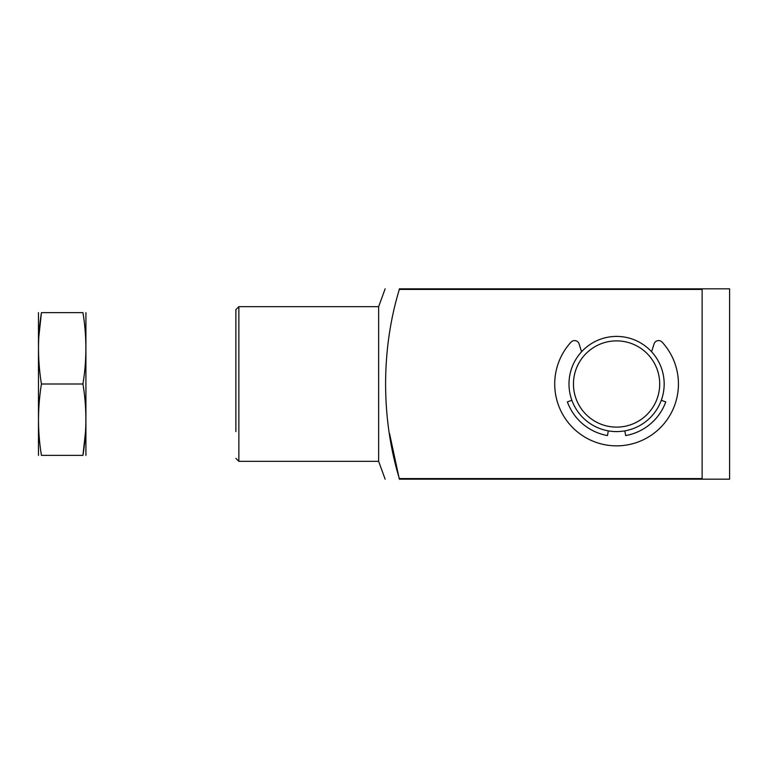 <?xml version="1.0" encoding="UTF-8"?>
<svg xmlns="http://www.w3.org/2000/svg" width="768" height="768" viewBox="0 0 768 768"><rect width="100%" height="100%" fill="white"/><g stroke="black" fill="none" stroke-linecap="round" stroke-linejoin="round"><path stroke-width="1.15" d="M399.341 289.421C381.389 348.221 380.678 417.101 399.341 478.579L702.125 478.579L702.125 289.421L399.341 289.421L399.341 288.826C381.014 288.826 381.014 288.826 399.341 288.826C381.014 288.826 381.014 288.826 399.341 288.826L702.47 288.826L702.125 289.421M568.992 384A47.587 47.587 0 0 0 640.378 425.213A47.587 47.587 0 0 0 640.378 342.787A47.587 47.587 0 0 0 568.992 384M385.142 479.174L378.643 461.328L378.643 306.672L385.142 288.826M702.125 478.579L702.47 479.174L399.341 479.174C381.014 479.174 381.014 479.174 399.341 479.174L389.558 433.574M702.47 479.174L729.6 479.174L729.6 288.826L702.47 288.826M235.882 431.587L235.882 309.648L238.858 306.672L238.858 461.328L235.882 458.352M573.456 384A43.123 43.123 0 0 0 638.141 421.344A43.123 43.123 0 0 0 638.141 346.656A43.123 43.123 0 0 0 573.456 384M581.568 351.773L579.101 343.91A4.762 4.762 0 0 0 571.056 342.115A61.862 61.862 0 0 0 573.446 428.342A61.862 61.862 0 0 0 659.712 428.342A61.862 61.862 0 0 0 662.102 342.115A4.762 4.762 0 0 0 654.058 343.91L651.6 351.773M661.296 400.272L665.77 401.904A52.349 52.349 0 0 1 625.67 435.552L624.845 430.867M608.314 430.867L607.488 435.552A52.349 52.349 0 0 1 567.389 401.904L571.862 400.272M38.477 312.624L38.477 455.376M41.443 384L82.944 384C86.842 407.491 86.842 431.28 82.944 455.376L41.443 455.376C37.546 455.376 37.546 455.376 41.443 455.376C37.546 431.894 37.546 408.096 41.443 384C37.546 360.211 37.546 336.413 41.443 312.624C37.546 312.624 37.546 312.624 41.443 312.624C37.546 312.624 37.546 312.624 41.443 312.624L38.813 336.826M41.443 312.624L82.944 312.624C86.842 312.624 86.842 312.624 82.944 312.624C86.842 312.624 86.842 312.624 82.944 312.624C86.842 336.413 86.842 360.211 82.944 384M82.944 455.376C86.842 455.376 86.842 455.376 82.944 455.376L85.574 431.174M85.91 312.624L85.91 455.376M378.643 306.672L238.858 306.672M378.643 461.328L238.858 461.328"/></g></svg>
